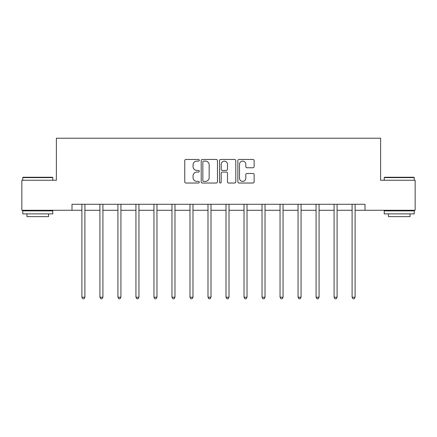 <?xml version="1.0" encoding="UTF-8"?>
<svg xmlns="http://www.w3.org/2000/svg" width="437" height="437" viewBox="0 0 437 437"><rect width="100%" height="100%" fill="white"/><g stroke="black" fill="none" stroke-linecap="round" stroke-linejoin="round"><path stroke-width="0.66" d="M199.288 160.281A0.825 0.825 0 0 0 198.458 159.456L185.938 159.456A1.18 1.18 0 0 0 184.758 160.636L184.758 181.852A1.18 1.18 0 0 0 185.938 183.032L198.458 183.032A0.825 0.825 0 0 0 199.288 182.207A0.825 0.825 0 0 0 198.458 181.382L196.841 181.382A3.775 3.775 0 0 1 193.067 177.608L193.067 175.843A3.775 3.775 0 0 1 196.841 172.069L198.458 172.069A0.825 0.825 0 0 0 199.288 171.244A0.825 0.825 0 0 0 198.458 170.419L196.841 170.419A3.775 3.775 0 0 1 193.067 166.644L193.067 164.88A3.775 3.775 0 0 1 196.841 161.106L198.458 161.106A0.825 0.825 0 0 0 199.288 160.281M252.952 167.764A1.18 1.18 0 0 0 254.126 166.59L254.126 160.636A1.18 1.18 0 0 0 252.952 159.456L239.039 159.456A1.18 1.18 0 0 0 237.859 160.636L237.859 181.852A1.18 1.18 0 0 0 239.039 183.032L252.952 183.032A1.18 1.18 0 0 0 254.126 181.852L254.126 174.663A1.18 1.18 0 0 0 252.952 173.484L246.998 173.484A1.18 1.18 0 0 0 245.818 174.663L245.818 178.23A3.152 3.152 0 0 1 242.666 181.382A3.152 3.152 0 0 1 239.514 178.23L239.514 164.257A3.152 3.152 0 0 1 242.666 161.106A3.152 3.152 0 0 1 245.818 164.257L245.818 166.59A1.18 1.18 0 0 0 246.998 167.764L252.952 167.764M71.99 210.273L21.85 210.273L21.85 180.252L56.378 180.252L56.378 138.218L380.622 138.218L380.622 180.252L415.15 180.252L415.15 210.273L365.01 210.273L365.01 204.27L71.99 204.27L71.99 210.273L81.894 210.273M217.468 160.636A1.18 1.18 0 0 0 216.288 159.456L202.38 159.456A1.18 1.18 0 0 0 201.2 160.636L201.2 181.852A1.18 1.18 0 0 0 202.38 183.032L216.288 183.032A1.18 1.18 0 0 0 217.468 181.852L217.468 160.636M220.712 159.456L234.62 159.456A1.18 1.18 0 0 1 235.8 160.636L235.8 181.852A1.18 1.18 0 0 1 234.62 183.032L228.666 183.032A1.18 1.18 0 0 1 227.486 181.852L227.486 173.249A1.18 1.18 0 0 0 226.311 172.069L222.362 172.069A1.18 1.18 0 0 0 221.182 173.249L221.182 182.207A0.825 0.825 0 0 1 220.357 183.032A0.825 0.825 0 0 1 219.532 182.207L219.532 160.636A1.18 1.18 0 0 1 220.712 159.456M84.898 210.273L99.909 210.273M102.913 210.273L117.924 210.273M120.923 210.273L135.934 210.273M138.939 210.273L153.95 210.273M156.954 210.273L171.965 210.273M174.969 210.273L189.98 210.273M192.979 210.273L207.99 210.273M210.995 210.273L226.005 210.273M229.01 210.273L244.021 210.273M247.02 210.273L262.031 210.273M265.035 210.273L280.046 210.273M283.05 210.273L298.061 210.273M301.066 210.273L316.077 210.273M319.076 210.273L334.087 210.273M337.091 210.273L352.102 210.273M355.106 210.273L365.01 210.273M203.675 161.106A0.825 0.825 0 0 0 202.85 161.93L202.85 180.557A0.825 0.825 0 0 0 203.675 181.382L205.385 181.382A3.775 3.775 0 0 0 209.159 177.608L209.159 164.88A3.775 3.775 0 0 0 205.385 161.106L203.675 161.106M227.486 164.317A3.152 3.152 0 0 0 224.334 161.166A3.152 3.152 0 0 0 221.182 164.317L221.182 169.239A1.18 1.18 0 0 0 222.362 170.419L226.311 170.419A1.18 1.18 0 0 0 227.486 169.239L227.486 164.317M84.898 204.27L84.898 297.22L81.894 297.22L81.894 204.27M84.898 297.22L83.997 298.782L82.795 298.782L81.894 297.22M23.112 177.247L52.413 177.247L52.773 177.608L22.751 177.608L23.112 177.247M37.762 213.879L22.751 213.879L22.751 210.874L52.773 210.874L52.773 213.879L37.762 213.879M48.573 213.879L48.573 216.637L26.952 216.637L26.952 213.879M384.587 177.247L413.888 177.247L414.249 177.608L384.227 177.608L384.587 177.247M399.238 213.879L384.227 213.879L384.227 210.874L414.249 210.874L414.249 213.879L399.238 213.879M410.048 213.879L410.048 216.637L388.427 216.637L388.427 213.879M102.913 204.27L102.913 297.22L99.909 297.22L99.909 204.27M102.913 297.22L102.012 298.782L100.81 298.782L99.909 297.22M120.923 204.27L120.923 297.22L117.924 297.22L117.924 204.27M120.923 297.22L120.028 298.782L118.826 298.782L117.924 297.22M138.939 204.27L138.939 297.22L135.934 297.22L135.934 204.27M138.939 297.22L138.037 298.782L136.836 298.782L135.934 297.22M156.954 204.27L156.954 297.22L153.95 297.22L153.95 204.27M156.954 297.22L156.053 298.782L154.851 298.782L153.95 297.22M174.969 204.27L174.969 297.22L171.965 297.22L171.965 204.27M174.969 297.22L174.068 298.782L172.866 298.782L171.965 297.22M192.979 204.27L192.979 297.22L189.98 297.22L189.98 204.27M192.979 297.22L192.078 298.782L190.882 298.782L189.98 297.22M210.995 204.27L210.995 297.22L207.99 297.22L207.99 204.27M210.995 297.22L210.093 298.782L208.891 298.782L207.99 297.22M229.01 204.27L229.01 297.22L226.005 297.22L226.005 204.27M229.01 297.22L228.109 298.782L226.907 298.782L226.005 297.22M247.02 204.27L247.02 297.22L244.021 297.22L244.021 204.27M247.02 297.22L246.118 298.782L244.922 298.782L244.021 297.22M265.035 204.27L265.035 297.22L262.031 297.22L262.031 204.27M265.035 297.22L264.134 298.782L262.932 298.782L262.031 297.22M283.05 204.27L283.05 297.22L280.046 297.22L280.046 204.27M283.05 297.22L282.149 298.782L280.947 298.782L280.046 297.22M301.066 204.27L301.066 297.22L298.061 297.22L298.061 204.27M301.066 297.22L300.164 298.782L298.963 298.782L298.061 297.22M319.076 204.27L319.076 297.22L316.077 297.22L316.077 204.27M319.076 297.22L318.174 298.782L316.972 298.782L316.077 297.22M337.091 204.27L337.091 297.22L334.087 297.22L334.087 204.27M337.091 297.22L336.19 298.782L334.988 298.782L334.087 297.22M355.106 204.27L355.106 297.22L352.102 297.22L352.102 204.27M355.106 297.22L354.205 298.782L353.003 298.782L352.102 297.22M22.751 180.252L22.751 177.608M29.596 210.874L29.596 210.273M45.929 210.874L45.929 210.273M52.773 180.252L52.773 177.608M384.227 180.252L384.227 177.608M391.071 210.874L391.071 210.273M407.404 210.874L407.404 210.273M414.249 180.252L414.249 177.608"/></g></svg>
